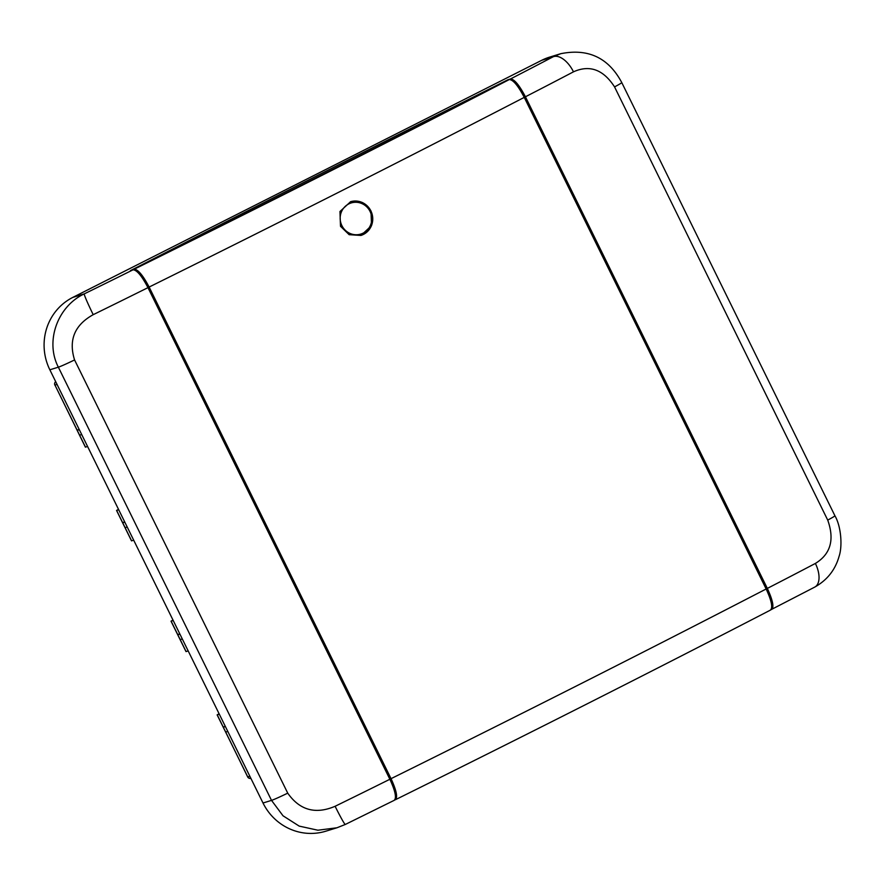 <?xml version="1.0" encoding="UTF-8"?>
<svg xmlns="http://www.w3.org/2000/svg" width="885" height="885" viewBox="0 0 885 885"><rect width="100%" height="100%" fill="white"/><g stroke="black" fill="none" stroke-linecap="round" stroke-linejoin="round"><path stroke-width="1.33" d="M219.104 713.775L217.135 714.87L247.745 776.864M172.995 620.075L171.026 621.17L186.005 651.592L188.184 650.929M118.513 509.34L116.543 510.435L131.511 540.857L133.69 540.204M173.217 620.507L171.026 621.17M179.799 633.892L177.708 634.545L180.109 639.413L182.376 639.147M124.708 521.951L122.617 522.592L125.017 527.46L127.296 527.194M118.723 509.782L116.543 510.435M85.469 447.091L87.593 446.505M79.207 429.468L77.117 430.11L79.506 434.977L81.785 434.712M219.314 714.206L217.135 714.87M225.31 726.375L223.219 727.016L225.609 731.884L227.887 731.618M171.126 621.159L177.708 634.545L179.987 634.279M116.632 510.424L122.617 522.592L124.896 522.327M217.223 714.848L223.219 727.016L225.487 726.751M57.049 384.444L54.959 385.086L77.117 430.11L79.396 429.844M814.742 587.098A21.716 11.582 -117.7 0 0 815.384 563.435C830.606 554.132 834.721 539.684 827.718 520.103A21.716 0.907 153.8 0 0 834.92 515.767C841.336 526.796 842.465 546.609 839.102 556.256C835.318 569.829 827.198 580.106 814.742 587.098L771.001 609.688M234.381 217.964L134.144 269.25A1075.043 44.847 -26.2 0 0 509.262 79.573L508.377 79.849A2173.162 90.668 -26.2 0 0 403.106 132.661L404.887 132.108A16.284 0.675 153.8 0 1 394.798 138.005L254.128 209.125A16.284 0.675 153.8 0 1 236.085 217.467A2.71 2.622 -107.1 0 1 236.483 217.301L234.304 218.009A2173.162 90.668 -26.2 0 0 133.27 269.527L130.427 270.622A2204.469 91.974 153.8 0 1 507.89 79.772L508.023 80.026M771.543 609.522C774.242 607.453 772.859 600.45 767.383 588.514L525.369 96.675C519.218 84.971 514.251 79.075 510.479 78.964L507.89 79.772M336.798 827.818L325.868 831.181A54.295 52.492 -107.1 0 1 263.011 803.005L49.848 369.797A54.295 52.492 -107.1 0 1 72.78 297.415L541.675 60.324A54.295 52.492 -107.1 0 1 549.662 57.105L560.581 53.742M767.383 588.514L525.369 96.675M335.116 806.279A375.439 15.665 -26.2 0 0 389.865 779.265L147.961 287.647A375.439 15.665 153.8 0 1 93.213 314.673C74.572 325.027 68.366 340.117 74.572 359.941L287.736 793.148C299.727 810.24 315.525 814.62 335.116 806.279A21.716 1.151 63.9 0 0 345.294 824.466L394.301 800.294M389.865 779.265L147.961 287.647M345.294 824.466L336.919 827.785L317.914 830.218L299.185 826.103L283.023 815.793L271.518 800.383L58.355 367.175C44.781 341.013 57.824 306.166 84.263 293.875A353.723 14.757 -26.2 0 0 133.027 269.825C136.777 269.903 141.744 275.81 147.906 287.525M510.479 78.964A353.723 14.757 -26.2 0 0 553.158 56.784L560.703 53.708C588.204 48.166 608.559 57.779 621.757 82.559A21.716 0.907 153.8 0 1 614.555 86.907C603.36 69.561 589.664 64.539 573.48 71.829A375.439 15.665 153.8 0 1 525.424 96.786M389.931 779.375C395.396 791.29 396.779 798.281 394.091 800.383M93.213 314.673A21.716 1.151 -116.1 0 1 84.263 293.875L72.78 297.415M541.675 60.324L553.158 56.784A21.716 11.582 62.3 0 1 573.48 71.829M392.332 784.774A8.142 2.058 63.2 0 1 395.595 795.471A8.142 2.058 63.2 0 1 395.506 795.504M769.198 595.981A8.142 2.058 63.2 0 1 771.665 605.318M370.97 210.884L371.545 225.653L360.958 235.443L349.166 234.691L340.493 226.294L339.962 211.504L350.582 201.714L362.33 202.466L370.97 210.884M509.262 79.573C513.034 79.628 518.035 85.557 524.252 97.383L766.156 588.99C771.676 601.003 773.059 608.05 770.326 610.13M524.252 97.383A1096.758 45.755 153.8 0 1 149.134 287.05L391.037 778.667A1096.758 45.755 -26.2 0 0 766.156 588.99M394.754 799.94L395.429 799.719C527.67 734.273 652.71 671.051 770.569 610.031M395.208 799.797C397.951 797.75 396.569 790.703 391.037 778.667M149.134 287.05C142.939 275.257 137.938 269.317 134.144 269.25M403.106 132.661L508.377 79.849M402.94 132.739L401.027 134.752M180.109 639.413L186.093 651.581M125.017 527.46L131.599 540.846M79.506 434.977L85.502 447.146M54.87 385.097A2.71 2.71 0 0 1 55.711 381.701A2.71 2.622 -107.1 0 0 54.959 385.086L85.403 447.157M225.609 731.884L247.678 776.93A2.71 2.71 0 0 0 250.875 778.335A2.71 2.622 72.9 0 1 247.767 776.908L249.858 776.267M767.328 588.403A375.439 15.665 -26.2 0 0 815.384 563.435M263.011 803.005L271.518 800.383A21.716 0.907 153.8 0 0 287.736 793.148M74.572 359.941A21.716 0.907 153.8 0 1 58.355 367.175L49.848 369.797M827.718 520.103L614.555 86.907M236.085 217.467L234.304 218.009M404.887 132.108A2.71 2.622 72.9 0 0 403.77 133.204M394.798 138.005A2.71 0.686 -116.8 0 0 394.765 138.016A2.71 0.686 -116.8 0 0 394.743 138.027L254.106 209.137A2.71 0.686 -116.8 0 0 254.106 209.137L236.483 217.301M350.515 201.725A17.645 17.058 -107.1 0 1 370.881 210.907A17.645 17.058 -107.1 0 1 360.903 235.454M370.041 211.404A16.284 15.753 72.9 0 0 348.778 203.915A16.284 15.753 72.9 0 0 341.898 225.631A16.284 15.753 72.9 0 0 363.149 233.12A16.284 15.753 72.9 0 0 370.041 211.404M834.92 515.767L621.757 82.559M404.611 132.706L394.765 138.016M350.449 201.747C359.365 199.733 366.191 202.787 370.926 210.907C374.941 222.389 371.578 230.576 360.826 235.476"/></g></svg>

